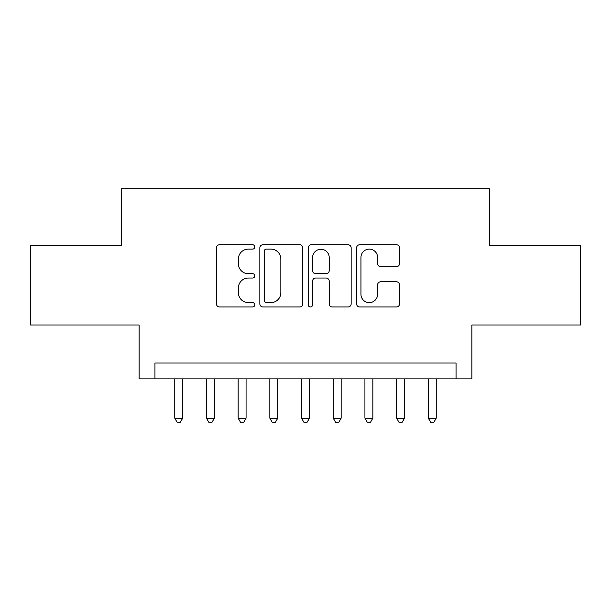 <?xml version="1.0" encoding="UTF-8"?>
<svg xmlns="http://www.w3.org/2000/svg" width="611" height="611" viewBox="0 0 611 611"><rect width="100%" height="100%" fill="white"/><g stroke="black" fill="none" stroke-linecap="round" stroke-linejoin="round"><path stroke-width="0.92" d="M254.787 246.936A2.177 2.177 0 0 0 252.61 244.759L219.555 244.759A3.108 3.108 0 0 0 216.447 247.867L216.447 303.866A3.108 3.108 0 0 0 219.555 306.974L252.61 306.974A2.177 2.177 0 0 0 254.787 304.797A2.177 2.177 0 0 0 252.61 302.621L248.333 302.621A9.952 9.952 0 0 1 238.382 292.669L238.382 287.995A9.952 9.952 0 0 1 248.333 278.043L252.61 278.043A2.177 2.177 0 0 0 254.787 275.867A2.177 2.177 0 0 0 252.61 273.69L248.333 273.69A9.952 9.952 0 0 1 238.382 263.731L238.382 259.064A9.952 9.952 0 0 1 248.333 249.112L252.61 249.112A2.177 2.177 0 0 0 254.787 246.936M396.417 266.686A3.108 3.108 0 0 0 399.533 263.578L399.533 247.867A3.108 3.108 0 0 0 396.417 244.759L359.711 244.759A3.108 3.108 0 0 0 356.595 247.867L356.595 303.866A3.108 3.108 0 0 0 359.711 306.974L396.417 306.974A3.108 3.108 0 0 0 399.533 303.866L399.533 284.886A3.108 3.108 0 0 0 396.417 281.778L380.706 281.778A3.108 3.108 0 0 0 377.598 284.886L377.598 294.296A8.325 8.325 0 0 1 369.273 302.621A8.325 8.325 0 0 1 360.956 294.296L360.956 257.43A8.325 8.325 0 0 1 369.273 249.112A8.325 8.325 0 0 1 377.598 257.43L377.598 263.578A3.108 3.108 0 0 0 380.706 266.686L396.417 266.686M456.05 378.873L471.898 378.873L471.898 324.991L580.45 324.991L580.45 245.759L489.327 245.759L489.327 188.707L121.673 188.707L121.673 245.759L30.55 245.759L30.55 324.991L139.102 324.991L139.102 378.873L456.05 378.873L456.05 363.026L154.95 363.026L154.95 378.873M302.781 247.867A3.108 3.108 0 0 0 299.665 244.759L262.959 244.759A3.108 3.108 0 0 0 259.843 247.867L259.843 303.866A3.108 3.108 0 0 0 262.959 306.974L299.665 306.974A3.108 3.108 0 0 0 302.781 303.866L302.781 247.867M311.335 244.759L348.041 244.759A3.108 3.108 0 0 1 351.157 247.867L351.157 303.866A3.108 3.108 0 0 1 348.041 306.974L332.331 306.974A3.108 3.108 0 0 1 329.222 303.866L329.222 281.152A3.108 3.108 0 0 0 326.114 278.043L315.688 278.043A3.108 3.108 0 0 0 312.58 281.152L312.58 304.797A2.177 2.177 0 0 1 310.403 306.974A2.177 2.177 0 0 1 308.219 304.797L308.219 247.867A3.108 3.108 0 0 1 311.335 244.759M266.381 249.112A2.177 2.177 0 0 0 264.204 251.289L264.204 300.444A2.177 2.177 0 0 0 266.381 302.621L270.887 302.621A9.952 9.952 0 0 0 280.846 292.669L280.846 259.064A9.952 9.952 0 0 0 270.887 249.112L266.381 249.112M329.222 257.59A8.325 8.325 0 0 0 320.897 249.265A8.325 8.325 0 0 0 312.58 257.59L312.58 270.574A3.108 3.108 0 0 0 315.688 273.69L326.114 273.69A3.108 3.108 0 0 0 329.222 270.574L329.222 257.59M174.761 378.873L174.761 418.176L182.681 418.176L182.681 378.873M182.681 418.176L180.306 422.293L177.137 422.293L174.761 418.176M206.457 378.873L206.457 418.176L214.377 418.176L214.377 378.873M214.377 418.176L212.002 422.293L208.832 422.293L206.457 418.176M238.153 378.873L238.153 418.176L246.073 418.176L246.073 378.873M246.073 418.176L243.697 422.293L240.528 422.293L238.153 418.176M269.841 378.873L269.841 418.176L277.768 418.176L277.768 378.873M277.768 418.176L275.393 422.293L272.223 422.293L269.841 418.176M301.536 378.873L301.536 418.176L309.464 418.176L309.464 378.873M309.464 418.176L307.081 422.293L303.919 422.293L301.536 418.176M333.232 378.873L333.232 418.176L341.159 418.176L341.159 378.873M341.159 418.176L338.777 422.293L335.607 422.293L333.232 418.176M364.927 378.873L364.927 418.176L372.847 418.176L372.847 378.873M372.847 418.176L370.472 422.293L367.303 422.293L364.927 418.176M396.623 378.873L396.623 418.176L404.543 418.176L404.543 378.873M404.543 418.176L402.168 422.293L398.998 422.293L396.623 418.176M428.319 378.873L428.319 418.176L436.239 418.176L436.239 378.873M436.239 418.176L433.863 422.293L430.694 422.293L428.319 418.176"/></g></svg>
